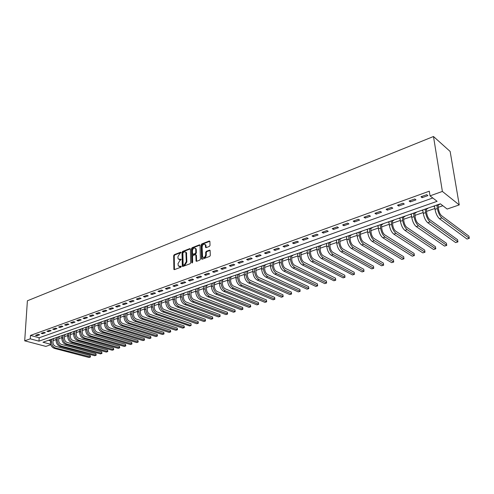 <?xml version="1.0" encoding="UTF-8"?>
<svg xmlns="http://www.w3.org/2000/svg" width="494" height="494" viewBox="0 0 494 494"><rect width="100%" height="100%" fill="white"/><g stroke="black" fill="none" stroke-linecap="round" stroke-linejoin="round"><path stroke-width="0.74" d="M181.039 252.564L180.613 252.206L174.258 254.688L173.672 255.664L173.907 269.471L174.419 269.638L180.823 267.229L181.242 266.538L178.303 265.945L177.994 263.673L179.896 260.529L181.137 259.523L178.204 258.942L177.92 257.825L177.908 256.707L179.797 253.57L181.039 252.564M209.4 246.401L210.018 245.388L209.901 241.529L209.24 241.01L201.774 243.931L201.163 244.938L201.595 259.004L202.169 259.208L209.703 256.38L210.321 255.367L210.104 250.347L209.512 250.125L206.288 251.36L205.671 252.366L205.739 254.694C205.121 257.257 204.059 257.973 202.552 256.843L202.108 246.926C202.731 244.363 203.794 243.653 205.294 244.802L205.597 247.432L206.183 247.642L209.4 246.401M430.021 195.859L442.383 191.437L433.485 136.511L27.392 300.784L24.7 340.829L30.264 338.835L38.97 341.156L437.11 201.317L430.021 195.859L429.298 191.184L30.486 335.414L30.264 338.835M190.425 249.124L189.801 248.612L182.613 251.421L182.02 252.403L182.317 266.297L182.848 266.47L190.091 263.747L190.696 262.752L190.425 249.124M192.104 247.71L199.422 244.851L199.996 245.049L200.41 259.097L199.798 260.103L196.624 261.295L196.062 261.098L195.859 255.188L195.216 254.663L193.135 255.46L192.53 256.46L192.654 262.246L191.783 262.573L191.505 248.704L192.104 247.71L192.666 247.963L199.984 245.104L199.422 244.851M30.486 335.414L39.174 337.766L432.775 197.977M36.951 335.753L39.662 334.784L38.211 334.382L35.5 335.358L36.951 335.753L37.007 334.815M42.614 333.722L45.362 332.74L43.91 332.332L41.163 333.32L42.614 333.722L42.669 332.783M48.356 331.665L51.141 330.665L49.69 330.258L46.905 331.258L48.356 331.665L48.406 330.714M54.173 329.578L56.995 328.566L55.544 328.152L52.722 329.165L54.173 329.578L54.223 328.627M60.07 327.466L62.936 326.441L61.484 326.015L58.619 327.047L60.07 327.466L60.12 326.503M66.054 325.318L68.956 324.28L67.499 323.854L64.603 324.891L66.054 325.318L66.097 324.354M72.118 323.144L75.057 322.094L73.606 321.656L70.667 322.712L72.118 323.144L72.161 322.174M78.262 320.946L81.244 319.871L79.793 319.433L76.811 320.501L78.262 320.946L78.305 319.97M84.499 318.71L87.524 317.623L86.073 317.173L83.048 318.26L84.499 318.71L84.536 317.728M90.822 316.444L93.891 315.339L92.44 314.882L89.371 315.987L90.822 316.444L90.853 315.456M97.238 314.141L100.344 313.029L98.899 312.56L95.787 313.684L97.238 314.141L97.262 313.147M103.74 311.813L106.895 310.677L105.45 310.207L102.295 311.344L103.74 311.813L103.771 310.812M110.341 309.442L113.546 308.293L112.095 307.818L108.896 308.966L110.341 309.442L110.366 308.441M117.041 307.046L120.289 305.879L118.844 305.391L115.59 306.558L117.041 307.046L117.059 306.033M123.833 304.607L127.131 303.427L125.686 302.927L122.389 304.119L123.833 304.607L123.852 303.588M130.731 302.137L134.078 300.939L132.633 300.432L129.286 301.636L130.731 302.137L130.743 301.112M137.727 299.63L141.123 298.407L139.685 297.894L136.288 299.117L137.727 299.63L137.74 298.598M144.835 297.079L148.28 295.844L146.842 295.326L143.396 296.561L144.835 297.079L144.835 296.042M152.041 294.492L155.542 293.238L154.109 292.707L150.608 293.967L152.041 294.492L152.047 293.455M159.364 291.868L162.921 290.596L161.489 290.058L157.932 291.337L159.364 291.868L159.364 290.824M166.799 289.206L170.411 287.909L168.979 287.36L165.373 288.663L166.799 289.206L166.793 288.15M174.351 286.495L178.019 285.186L176.593 284.624L172.925 285.946L174.351 286.495L174.339 285.433M182.02 283.747L185.744 282.414L184.318 281.846L180.594 283.186L182.02 283.747L182.002 282.679M189.807 280.956L193.592 279.604L192.172 279.024L188.387 280.382L189.807 280.956L189.789 279.882M197.717 278.122L201.564 276.745L200.15 276.158L196.303 277.535L197.717 278.122L197.693 277.035M205.757 275.238L209.666 273.837L208.258 273.244L204.349 274.645L205.757 275.238L205.732 274.151M213.927 272.311L217.897 270.885L216.496 270.28L212.525 271.706L213.927 272.311L213.896 271.212M222.232 269.335L226.264 267.89L224.863 267.266L220.83 268.717L222.232 269.335L222.189 268.23M230.667 266.309L234.767 264.84L233.378 264.21L229.272 265.686L230.667 266.309L230.624 265.198M239.244 263.234L243.412 261.74L242.029 261.098L237.855 262.598L239.244 263.234L239.195 262.116M247.969 260.11L252.206 258.59L250.822 257.936L246.586 259.461L247.969 260.11L247.908 258.98M256.837 256.929L261.147 255.386L259.77 254.719L255.46 256.269L256.837 256.929L256.775 255.793M265.852 253.694L270.237 252.125L268.872 251.446L264.481 253.021L265.852 253.694L265.784 252.558M275.028 250.409L279.487 248.809L278.122 248.118L273.664 249.723L275.028 250.409L274.948 249.26M284.359 247.062L288.891 245.438L287.539 244.734L283 246.364L284.359 247.062L284.272 245.907M293.85 243.659L298.462 242.004L297.122 241.288L292.504 242.949L293.85 243.659L293.757 242.498M303.507 240.195L308.207 238.516L306.873 237.781L302.167 239.473L303.507 240.195L303.415 239.028M313.338 236.675L318.117 234.959L316.796 234.212L312.01 235.934L313.338 236.675L313.233 235.496M323.348 233.088L328.214 231.34L326.898 230.581L322.026 232.334L323.348 233.088L323.237 231.896M333.53 229.432L338.489 227.66L337.186 226.882L332.221 228.666L333.53 229.432L333.413 228.24M343.904 225.715L348.949 223.906L347.659 223.115L342.608 224.931L343.904 225.715L343.775 224.511M354.464 221.929L359.607 220.089L358.329 219.28L353.179 221.133L354.464 221.929L354.334 220.719M365.227 218.076L370.457 216.199L369.191 215.372L363.954 217.255L365.227 218.076L365.078 216.854M376.181 214.143L381.516 212.235L380.263 211.395L374.927 213.309L376.181 214.143L376.033 212.914M387.352 210.141L392.786 208.196L391.544 207.338L386.104 209.289L387.352 210.141L387.191 208.9M398.732 206.06L404.271 204.078L403.048 203.201L397.497 205.195L398.732 206.06L398.559 204.812M410.329 201.904L415.973 199.879L414.769 198.983L409.112 201.021L410.329 201.904L410.15 200.644M422.154 197.668L427.909 195.599L426.717 194.692L420.95 196.76L422.154 197.668L421.962 196.402M53.037 340.644L56.137 339.569M58.73 338.668L61.892 337.575M64.504 336.673L67.734 335.556M70.358 334.648L73.649 333.506M76.286 332.598L79.645 331.431M82.294 330.517L85.721 329.325M88.389 328.405L91.89 327.195M94.564 326.268L98.133 325.033M100.825 324.101L104.475 322.841M107.173 321.903L110.897 320.618M113.614 319.674L117.418 318.358M120.147 317.414L124.025 316.074M126.773 315.123L130.731 313.752M133.491 312.795L137.536 311.399M140.308 310.436L144.433 309.009M147.224 308.046L151.442 306.583M154.245 305.613L158.549 304.125M161.365 303.149L165.762 301.63M168.596 300.648L173.085 299.092M175.932 298.11L180.52 296.524M183.385 295.529L188.066 293.911M190.943 292.911L195.729 291.256M198.625 290.256L203.516 288.564M206.424 287.557L211.42 285.828M214.347 284.816L219.447 283.05M222.393 282.031L227.604 280.228M230.562 279.203L235.891 277.356M238.868 276.325L244.314 274.442M247.309 273.404L252.872 271.478M255.88 270.44L261.573 268.47M264.599 267.421L270.422 265.408M273.46 264.358L279.413 262.295M282.469 261.24L288.552 259.134M291.627 258.066L297.851 255.917M300.939 254.842L307.311 252.638M310.417 251.563L316.932 249.309M320.056 248.229L326.719 245.926M329.862 244.839L336.68 242.474M339.841 241.381L346.813 238.966M349.993 237.867L357.131 235.397M360.33 234.292L367.641 231.76M370.852 230.649L378.336 228.061M381.566 226.944L389.229 224.288M392.477 223.165L400.325 220.448M403.592 219.317L411.626 216.539M414.911 215.403L423.142 212.55M426.446 211.407L434.881 208.493M438.203 207.338L442.846 205.732M48.523 340.298L50.487 340.829M53.179 338.946L53.914 338.686L53.476 338.569M58.872 336.964L59.62 336.704L59.181 336.581M64.64 334.957L65.399 334.691L64.961 334.568M70.488 332.925L71.253 332.653L70.815 332.53M76.409 330.863L77.188 330.591L76.749 330.461M82.418 328.769L83.208 328.498L82.77 328.368M88.506 326.651L89.303 326.373L88.864 326.244M94.675 324.502L95.49 324.218L95.052 324.089M100.937 322.329L101.758 322.039L101.319 321.903M107.278 320.118L108.118 319.828L107.68 319.692M113.713 317.877L114.559 317.586L114.126 317.444M120.24 315.61L121.098 315.308L120.666 315.166M126.859 313.301L127.73 312.998L127.298 312.856M133.578 310.967L134.461 310.658L134.022 310.51M140.389 308.596L141.284 308.287L140.846 308.133M147.298 306.194L148.206 305.872L147.774 305.724M154.313 303.748L155.233 303.427L154.801 303.273M155.604 314.301L157.018 313.82L191.079 325.509L189.677 325.954L155.604 314.301C153.078 313.097 151.689 310.763 151.442 307.293L151.417 304.452M161.427 301.272L162.365 300.951L161.933 300.79M168.652 298.759L169.603 298.432L169.17 298.271M175.981 296.209L176.945 295.875L176.519 295.715M183.422 293.621L184.404 293.275L183.978 293.115M190.98 290.991L191.975 290.645L191.549 290.478M198.656 288.317L199.662 287.971L199.236 287.798M206.443 285.606L207.474 285.254L207.048 285.075M214.359 282.852L215.403 282.494L214.976 282.315M222.399 280.055L223.455 279.69L223.029 279.511M230.562 277.214L231.637 276.844L231.217 276.659M238.855 274.331L239.948 273.948L239.528 273.762M247.29 271.397L248.396 271.008L247.982 270.817M244.215 272.379L243.906 272.237M255.855 268.415L256.985 268.02L256.565 267.828M252.767 269.428L252.428 269.273M264.562 265.383L265.71 264.982L265.297 264.79M261.456 266.427L261.085 266.254M273.41 262.302L274.578 261.9L274.17 261.697M270.292 263.382L269.891 263.191M279.227 259.937L279.271 260.264L278.838 260.072M282.414 259.171L283.599 258.757L283.186 258.553M287.94 256.899L288.403 257.084M291.559 255.991L292.769 255.571L292.362 255.361M297.19 253.681L297.691 253.854M300.865 252.749L302.093 252.323L301.686 252.113M306.601 250.402L307.138 250.569M310.331 249.458L311.578 249.019L311.177 248.809M316.172 247.068L316.747 247.222M319.958 246.105L321.224 245.666L320.828 245.444M325.91 243.672L326.522 243.82M329.751 242.696L331.042 242.245L330.647 242.023M335.821 240.22L336.47 240.362M339.718 239.232L341.033 238.775L340.638 238.546M345.905 236.712L346.59 236.836M349.863 235.7L351.197 235.237L350.808 235.002M356.168 233.137L356.896 233.254M360.188 232.106L361.546 231.63L361.163 231.396M366.616 229.494L367.388 229.599M370.698 228.45L372.081 227.969L371.698 227.728M377.255 225.789L378.064 225.882M381.399 224.727L382.807 224.233L382.43 223.986M388.086 222.016L388.945 222.096M392.292 220.935L393.73 220.435L393.36 220.182M399.121 218.175L400.023 218.243M403.394 217.07L404.858 216.563L404.487 216.304M410.36 214.26L411.311 214.316M414.701 213.136L416.189 212.618L415.825 212.358M421.808 210.271L422.808 210.314M426.217 209.129L427.736 208.598L427.378 208.332M433.473 206.208L434.529 206.239M437.956 205.041L439.506 204.504L439.154 204.232M50.654 344.275L42.978 342.225L440.352 203.812L447.15 209.048L459.241 204.911L450.139 151.436L433.485 136.511M50.789 344.707L45.862 346.393L24.7 340.829M459.241 204.911L442.383 191.437M39.174 337.766L38.97 341.156M288.348 257.108L288.323 256.769M297.598 253.885L297.567 253.546M307.002 250.612L306.978 250.273M316.574 247.284L316.543 246.938M326.312 243.894L326.275 243.548M336.216 240.448L336.179 240.096M346.294 236.941L346.257 236.589M356.557 233.372L356.52 233.014M366.999 229.735L366.962 229.377M377.632 226.036L377.589 225.672M388.463 222.269L388.414 221.905M399.492 218.428L399.442 218.064M410.724 214.519L410.668 214.149M422.166 210.537L422.111 210.166M433.831 206.48L433.769 206.103M185.972 252.168L184.176 251.866L182.879 252.897L183.126 265.031L184.386 264.821L186.3 261.653L185.898 252.44L186.46 252.687L185.54 252.014M179.118 259.578L180.446 259.721L179.878 259.48M181.137 259.455L180.446 259.721M179.229 266.581L180.545 266.723L179.977 266.482M181.236 266.464L180.545 266.723M181.032 252.508L174.82 254.935L174.234 255.904L174.438 269.631M189.801 248.612L190.363 248.865L183.181 251.668L182.589 252.65L182.854 266.47M183.453 265.173L184.071 265.395L183.502 265.154M186.46 252.687L186.868 261.9L184.954 265.062L184.071 265.395M195.852 254.892L196.421 255.435L196.612 261.301M192.666 247.963L192.067 248.957L192.351 262.876M195.729 249.439L195.519 248.581C194.056 247.506 193.018 248.216 192.413 250.724L192.561 254.212L195.192 253.601L195.797 252.601L195.729 249.439L196.291 249.692L196.081 248.834L195.241 248.229M193.043 254.422L193.679 254.651L193.111 254.398M196.291 249.692L196.365 252.854L195.76 253.854L193.679 254.651M204.991 244.407L205.856 245.055L206.146 247.655M203.423 257.485C204.942 257.998 205.905 257.152 206.301 254.947L205.739 254.694M210.117 250.372L206.85 251.613L206.233 252.625L206.301 254.947M209.845 241.257L202.336 244.19L201.725 245.191L202.145 259.22M53.266 338.643L52.957 342.169C53.019 344.262 53.895 345.639 55.581 346.3L90.211 355.507L90.507 356.934L55.495 347.992C52.957 347.01 51.642 344.942 51.549 341.786L51.685 339.193M90.211 355.507L90.161 357.137L89.025 357.489L54.365 348.375C51.827 347.393 50.512 345.325 50.419 342.181L50.555 339.588M53.111 339.162L52.364 338.958M58.959 336.661L58.656 340.205C58.724 342.317 59.607 343.701 61.293 344.367L95.916 353.71L96.207 355.143L61.213 346.066C58.675 345.071 57.353 342.99 57.248 339.823L57.378 337.211M95.916 353.71L95.867 355.347L94.718 355.711L60.064 346.455C57.526 345.46 56.205 343.379 56.1 340.218L56.236 337.606M58.805 337.18L58.057 336.976M64.733 334.648L64.43 338.217C64.51 340.335 65.387 341.737 67.079 342.41L101.69 351.889L101.98 353.334L67.005 344.12C64.461 343.114 63.139 341.014 63.022 337.828L63.152 335.198M101.69 351.889L101.641 353.537L100.48 353.902L65.838 344.509C63.3 343.503 61.972 341.41 61.861 338.223L61.991 335.605M64.572 335.179L63.825 334.963M70.574 332.61L70.29 336.198C70.37 338.334 71.253 339.742 72.945 340.422L107.538 350.042L107.822 351.5L72.871 342.144C70.333 341.126 68.999 339.014 68.882 335.803L68.999 333.16M107.538 350.042L107.494 351.703L106.321 352.074L71.692 342.54C69.148 341.521 67.82 339.415 67.703 336.21L67.82 333.574M70.42 333.141L69.666 332.931M76.502 330.548L76.218 334.16C76.304 336.303 77.194 337.723 78.886 338.409L113.459 348.177L113.75 349.647L78.818 340.144C76.28 339.112 74.946 336.982 74.816 333.753L74.921 331.097M113.459 348.177L113.422 349.845L112.231 350.221L77.62 340.545C75.082 339.514 73.748 337.39 73.618 334.166L73.73 331.511M76.348 331.085L75.594 330.863M82.51 328.454L82.232 332.085C82.325 334.247 83.22 335.673 84.912 336.371L119.462 346.288L119.746 347.764L84.845 338.112C82.307 337.069 80.967 334.92 80.831 331.678L80.93 329.004M119.462 346.288L119.431 347.961L118.227 348.344L83.634 338.52C81.096 337.476 79.756 335.333 79.62 332.091L79.725 329.424M82.35 328.992L81.603 328.776M88.599 326.336L88.333 329.986C88.432 332.159 89.328 333.598 91.013 334.308L125.544 344.367L125.828 345.862L90.958 336.056C88.42 335 87.074 332.839 86.925 329.572L87.018 326.886M125.544 344.367L125.519 346.059L124.297 346.442L89.729 336.47C87.191 335.414 85.845 333.259 85.703 329.992L85.795 327.312M88.438 326.874L87.691 326.651M94.768 324.188L94.515 327.855C94.62 330.041 95.515 331.493 97.207 332.209L131.7 342.428L131.984 343.929L97.151 333.969C94.613 332.9 93.267 330.721 93.107 327.436L93.193 324.737M131.7 342.428L131.682 344.127L130.441 344.516L95.91 334.389C93.366 333.32 92.02 331.147 91.865 327.868L91.952 325.169M94.613 324.731L93.86 324.502M101.029 322.008L100.782 325.7C100.893 327.899 101.795 329.362 103.481 330.085L137.943 340.459L138.227 341.971L103.437 331.857C100.893 330.77 99.541 328.578 99.374 325.268L99.455 322.551M137.943 340.459L137.931 342.169L136.677 342.558L102.172 332.283C99.634 331.196 98.281 329.01 98.115 325.707L98.195 322.99M100.869 322.551L100.121 322.323M107.371 319.797L107.136 323.514C107.254 325.725 108.155 327.195 109.847 327.93L144.273 338.464L144.551 339.989L109.804 329.714C107.266 328.615 105.907 326.398 105.735 323.076L105.802 320.34M144.273 338.464L144.267 340.181L142.988 340.582L108.526 330.146C105.988 329.047 104.629 326.837 104.456 323.514L104.524 320.785M107.217 320.347L106.463 320.112M113.805 317.556L113.583 321.291C113.706 323.521 114.614 325.003 116.3 325.744L150.682 336.445L150.96 337.982L116.263 327.541C113.725 326.423 112.366 324.194 112.181 320.847L112.237 318.099M150.682 336.445L150.682 338.174L149.392 338.575L114.966 327.973C112.428 326.867 111.07 324.638 110.884 321.298L110.946 318.55M113.651 318.111L112.904 317.87M120.332 315.283L120.116 319.044C120.252 321.279 121.16 322.78 122.845 323.533L157.185 334.401L157.456 335.945L122.815 325.336C120.283 324.206 118.912 321.958 118.714 318.593L118.77 315.827M157.185 334.401L157.185 336.136L155.876 336.544L121.499 325.774C118.961 324.651 117.597 322.409 117.399 319.044L117.455 316.284M120.178 315.839L119.425 315.598M126.952 312.974L126.748 316.759C126.884 319.013 127.798 320.52 129.484 321.285L163.773 332.32L164.039 333.882L129.459 323.095C126.927 321.952 125.556 319.692 125.346 316.302L125.39 313.517M163.773 332.32L163.78 334.068L162.452 334.481L128.125 323.545C125.593 322.409 124.222 320.143 124.013 316.765L124.056 313.986M126.791 313.536L126.05 313.289M133.67 310.633L133.473 314.443C133.621 316.71 134.535 318.229 136.221 319.007L170.449 330.214L170.714 331.789L136.202 320.828C133.67 319.667 132.293 317.389 132.077 313.98L132.108 311.183M170.449 330.214L170.467 331.974L169.121 332.394L134.843 321.285C132.312 320.131 130.941 317.852 130.725 314.443L130.756 311.652M133.51 311.201L132.763 310.954M140.481 308.262L140.296 312.091C140.45 314.375 141.37 315.907 143.05 316.691L177.223 328.084L177.482 329.665L143.038 318.525C140.512 317.352 139.129 315.048 138.9 311.621L138.925 308.806M177.223 328.084L177.241 329.85L175.876 330.276L141.667 318.988C139.135 317.821 137.758 315.524 137.53 312.097L137.554 309.281M140.321 308.836L139.574 308.577M147.391 305.854L147.218 309.707C147.379 312.004 148.299 313.548 149.985 314.345L184.083 325.916L184.348 327.516L149.978 316.191C147.453 314.999 146.07 312.683 145.823 309.232L145.841 306.397M184.083 325.916L184.114 327.695L182.731 328.127L148.583 316.66C146.057 315.475 144.674 313.159 144.433 309.713L144.446 306.879M147.231 306.428L146.49 306.169M154.406 303.415L154.245 307.293C154.412 309.602 155.338 311.158 157.018 311.967L191.048 323.724L191.079 325.509L191.048 323.724M157.018 313.82C154.499 312.616 153.109 310.275 152.85 306.805L152.856 303.952M154.245 303.989L153.504 303.73M161.519 300.932L161.371 304.835C161.55 307.163 162.477 308.731 164.156 309.547L198.106 321.501L198.366 323.119L164.162 311.418C161.643 310.195 160.254 307.836 159.982 304.341L159.976 301.476M198.106 321.501L198.15 323.298L196.729 323.743L162.724 311.899C160.204 310.683 158.815 308.33 158.549 304.835L158.543 301.97M161.359 301.519L160.618 301.247M168.744 298.419L168.608 302.347C168.794 304.687 169.726 306.268 171.399 307.095L205.269 319.241L205.523 320.878L171.418 308.978C168.899 307.737 167.503 305.36 167.225 301.84L167.2 298.956M205.269 319.241L205.319 321.051L203.874 321.501L169.955 309.466C167.441 308.231 166.046 305.86 165.768 302.34L165.749 299.463M168.584 299.006L167.843 298.734M176.08 295.863L175.95 299.815C176.148 302.167 177.08 303.767 178.754 304.607L212.531 316.957L212.784 318.599L178.779 306.496C176.265 305.243 174.864 302.847 174.573 299.302L174.543 296.4M212.531 316.957L212.587 318.772L211.123 319.229L177.297 306.996C174.783 305.743 173.382 303.353 173.091 299.815L173.061 296.913M175.913 296.456L175.179 296.178M183.521 293.269L183.41 297.246C183.614 299.617 184.546 301.229 186.219 302.081L219.904 314.629L220.151 316.29L186.25 303.983C183.743 302.711 182.335 300.29 182.033 296.727L181.99 293.807M219.904 314.629L219.966 316.463L218.484 316.926L184.744 304.489C182.237 303.217 180.835 300.803 180.532 297.246L180.489 294.325M183.354 293.868L182.619 293.584M191.079 290.639L190.98 294.64C191.19 297.03 192.129 298.654 193.796 299.512L227.376 312.276L227.623 313.949L193.833 301.433C191.332 300.136 189.924 297.697 189.603 294.109L189.548 291.17M227.376 312.276L227.45 314.116L225.943 314.585L192.308 301.945C189.807 300.655 188.399 298.222 188.078 294.64L188.029 291.701M190.912 291.238L190.178 290.954M198.749 287.965L198.668 291.991C198.891 294.393 199.829 296.036 201.49 296.913L234.965 309.886L235.206 311.572L201.54 298.839C199.045 297.53 197.631 295.066 197.297 291.454L197.23 288.496M234.965 309.886L235.045 311.739L233.514 312.214L199.99 299.358C197.495 298.055 196.081 295.597 195.748 291.991L195.68 289.033M198.588 288.57L197.853 288.28M206.541 285.254L206.473 289.305C206.708 291.726 207.647 293.374 209.308 294.263L242.665 307.459L242.9 309.158L209.363 296.202C206.875 294.875 205.455 292.392 205.103 288.755L205.022 285.779M242.665 307.459L242.752 309.318L241.202 309.806L207.789 296.733C205.3 295.412 203.88 292.93 203.534 289.299L203.454 286.329M206.375 285.859L205.646 285.563M214.452 282.5L214.402 286.576C214.643 289.009 215.588 290.676 217.243 291.577L250.477 304.996L250.711 306.712L217.304 293.529C214.822 292.182 213.402 289.675 213.038 286.02L212.945 283.025M250.477 304.996L250.569 306.873L248.995 307.361L215.711 294.066C213.223 292.726 211.803 290.225 211.444 286.569L211.352 283.581M214.291 283.111L213.562 282.809M222.491 279.697L222.454 283.803C222.708 286.254 223.659 287.934 225.301 288.848L258.405 302.495L258.634 304.23L225.375 290.812C222.905 289.447 221.479 286.921 221.096 283.235L220.991 280.222M258.405 302.495L258.51 304.384L256.911 304.884L223.751 291.361C221.275 289.997 219.849 287.477 219.472 283.797L219.367 280.783M222.325 280.314L221.602 280.005M230.661 276.856L230.636 280.987C230.902 283.451 231.853 285.149 233.495 286.075L266.457 299.957L266.68 301.704L233.576 288.051C231.112 286.668 229.679 284.118 229.284 280.407L229.16 277.375M266.457 299.957L266.569 301.859L264.945 302.365L231.927 288.607C229.457 287.224 228.03 284.68 227.635 280.975L227.518 277.949M230.494 277.474L229.772 277.165M238.954 273.966L238.948 278.122C239.226 280.604 240.177 282.321 241.813 283.26L274.627 297.382L274.849 299.142L241.906 285.248C239.448 283.84 238.015 281.271 237.602 277.535L237.466 274.485M274.627 297.382L274.75 299.296L273.102 299.809L240.232 285.816C237.768 284.408 236.336 281.846 235.928 278.116L235.792 275.065M238.787 274.59L238.071 274.269M247.383 271.027L247.395 275.214C247.679 277.714 248.636 279.443 250.267 280.401L282.926 294.77L283.142 296.542L250.372 282.401C247.92 280.975 246.481 278.375 246.055 274.615L245.901 271.546M282.926 294.77L283.056 296.69L281.389 297.215L248.667 282.976C246.216 281.549 244.777 278.962 244.351 275.201L244.203 272.132M247.216 271.657L246.5 271.336M255.954 268.044L255.978 272.256C256.275 274.775 257.238 276.523 258.862 277.492L291.355 292.115L291.565 293.905L258.973 279.505C256.534 278.054 255.089 275.436 254.645 271.651L254.478 268.557M291.355 292.115L291.497 294.047L289.799 294.578L257.244 280.092C254.799 278.641 253.36 276.029 252.916 272.25L252.755 269.156M255.787 268.68L255.071 268.347M264.661 265.012L264.704 269.255C265.012 271.786 265.976 273.546 267.594 274.534L299.914 289.416L300.117 291.225L267.717 276.566C265.29 275.09 263.839 272.447 263.376 268.631L263.197 265.519M299.914 289.416L300.062 291.361L298.339 291.905L265.957 277.153C263.524 275.689 262.079 273.046 261.622 269.242L261.437 266.13M264.494 265.649L263.784 265.315M273.509 261.925L273.577 266.198C273.898 268.755 274.862 270.527 276.473 271.527L308.602 286.674L308.806 288.502L276.609 273.571C274.189 272.077 272.737 269.409 272.256 265.568L272.058 262.431M308.602 286.674L308.762 288.632L307.015 289.181L274.818 274.176C272.398 272.682 270.947 270.02 270.465 266.186L270.274 263.055M273.343 262.573L272.639 262.234M282.506 258.794L282.593 263.092C282.926 265.667 283.896 267.458 285.501 268.47L317.432 283.896L317.63 285.736L285.643 270.533C283.235 269.008 281.784 266.315 281.277 262.45L281.061 259.294M317.432 283.896L317.605 285.865L315.827 286.421L283.822 271.144C281.413 269.625 279.962 266.939 279.462 263.08L279.252 259.93M282.34 259.443L281.642 259.097M291.658 255.608L291.763 259.937C292.115 262.524 293.084 264.333 294.677 265.364L326.404 281.067L326.596 282.926L294.832 267.439C292.436 265.896 290.978 263.178 290.46 259.282L290.225 256.108M326.404 281.067L326.59 283.05L324.78 283.618L292.985 268.063C290.583 266.519 289.126 263.808 288.613 259.918L288.379 256.75M291.491 256.263L290.793 255.904M300.963 252.366L301.093 256.726C301.451 259.331 302.421 261.159 304.008 262.209L335.519 278.196L335.716 280.191L304.181 264.29C301.797 262.722 300.333 259.98 299.79 256.059L299.543 252.86M335.519 278.196L335.716 280.191L333.876 280.765L302.297 264.926C299.914 263.364 298.45 260.622 297.913 256.707L297.666 253.515M300.797 253.027L300.105 252.662M310.43 249.069L310.578 253.459C310.948 256.083 311.924 257.93 313.499 258.992L344.781 275.275L344.985 277.282L313.684 261.091C311.313 259.498 309.849 256.732 309.287 252.78L309.016 249.563M344.985 277.282L343.12 277.869L311.77 261.74C309.398 260.153 307.935 257.386 307.373 253.441L307.107 250.223M310.263 249.736L309.571 249.365M320.056 245.716L320.229 250.137C320.612 252.78 321.594 254.645 323.156 255.725L354.198 272.305L354.414 274.331L323.354 257.837C320.995 256.219 319.525 253.422 318.945 249.445L318.655 246.203M354.414 274.331L352.518 274.923L321.403 258.492C319.044 256.88 317.58 254.089 317 250.112L316.716 246.877M319.89 246.383L319.204 246.012M329.85 242.301L330.041 246.753C330.449 249.421 331.425 251.304 332.981 252.397L363.769 269.292L363.998 271.329L333.191 254.527C330.85 252.885 329.381 250.057 328.776 246.049L328.461 242.789M363.998 271.329L362.065 271.928L331.208 255.194C328.868 253.558 327.392 250.736 326.793 246.734L326.485 243.474M329.683 242.98L329.004 242.597M339.816 238.83L340.033 243.314C340.452 246 341.434 247.902 342.978 249.013L373.495 266.223L373.736 268.273L343.2 251.156C340.879 249.489 339.403 246.636 338.773 242.597L338.446 239.312M373.736 268.273L371.778 268.89L341.181 251.835C338.859 250.174 337.383 247.321 336.76 243.289L336.433 240.01M339.65 239.51L338.977 239.127M349.962 235.298L350.203 239.812C350.635 242.517 351.617 244.437 353.154 245.574L383.387 263.104L383.64 265.173L353.383 247.729C351.08 246.031 349.604 243.147 348.949 239.084L348.597 235.774M383.64 265.173L381.646 265.797L351.333 248.42C349.023 246.728 347.548 243.851 346.899 239.788L346.553 236.484M349.789 235.984L349.122 235.589M360.287 231.705L360.552 236.249C361.003 238.973 361.985 240.911 363.51 242.066L393.446 259.937L393.718 262.011L363.757 244.24C361.466 242.511 359.99 239.602 359.311 235.502L358.94 232.174M393.718 262.011L391.686 262.647L361.67 244.944C359.379 243.221 357.897 240.312 357.224 236.225L356.853 232.896M360.114 232.396L359.453 231.989M370.796 228.043L371.087 232.625C371.556 235.366 372.538 237.324 374.051 238.497L403.678 256.713L403.962 258.8L374.31 240.689C372.044 238.929 370.562 235.99 369.864 231.859L369.463 228.506M403.962 258.8L401.9 259.449L372.186 241.405C369.913 239.652 368.431 236.712 367.734 232.594L367.345 229.241M370.624 228.741L369.969 228.327M381.498 224.313L381.819 228.926C382.3 231.692 383.288 233.674 384.783 234.866L414.083 253.434L414.38 255.54L385.061 237.071C382.813 235.28 381.331 232.31 380.602 228.148L380.182 224.77M414.38 255.54L412.286 256.195L382.893 237.799C380.646 236.015 379.157 233.051 378.441 228.895L378.021 225.523M381.325 225.017L380.676 224.597M392.39 220.515L392.742 225.165C393.243 227.95 394.231 229.951 395.713 231.167L424.673 250.094L424.982 252.218L396.009 233.384C393.78 231.569 392.292 228.561 391.538 224.375L391.094 220.972M424.982 252.218L422.852 252.885L393.804 234.125C391.575 232.316 390.087 229.321 389.34 225.134L388.895 221.738M392.224 221.226L391.581 220.799M403.493 216.65L403.87 221.337C404.388 224.14 405.383 226.159 406.846 227.394L435.442 246.704L435.77 248.834L407.155 229.63C404.957 227.783 403.462 224.745 402.684 220.522L402.215 217.101M435.77 248.834L433.596 249.513L404.907 230.389C402.703 228.543 401.214 225.517 400.436 221.3L399.973 217.879M403.32 217.366L402.69 216.934M414.799 212.716L415.207 217.428C415.744 220.256 416.738 222.3 418.183 223.56L446.409 243.246L446.749 245.394L418.517 225.807C416.337 223.93 414.843 220.861 414.034 216.607L413.54 213.155M446.749 245.394L444.538 246.086L416.226 226.579C414.04 224.702 412.552 221.645 411.749 217.397L411.255 213.945M414.627 213.439L414.003 212.988M426.316 208.703L426.754 213.451C427.316 216.304 428.31 218.367 429.743 219.645L457.568 239.726L457.926 241.893L430.089 221.917C427.934 219.997 426.439 216.897 425.6 212.611L425.081 209.135M457.926 241.893L455.672 242.597L427.755 222.701C425.6 220.793 424.105 217.693 423.272 213.414L422.753 209.944M426.149 209.431L425.532 208.974M438.055 204.615L438.53 209.4C439.104 212.272 440.105 214.359 441.519 215.662L468.923 236.151L469.3 238.33L441.883 217.947C439.753 215.995 438.258 212.858 437.388 208.536L436.838 205.035M469.3 238.33L467.009 239.047L439.506 218.743C437.375 216.804 435.875 213.674 435.016 209.357L434.467 205.862M437.888 205.35L437.283 204.88M181.008 252.378L180.613 252.206M181.199 266.334L180.81 266.167M181.1 259.331L180.711 259.159M174.382 269.341L173.808 269.107M174.234 255.904L173.672 255.664M174.82 254.935L174.258 254.688M182.792 266.18L182.224 265.939M182.589 252.65L182.02 252.403M183.181 251.668L182.613 251.421M184.954 265.062L184.386 264.821M186.868 261.9L186.3 261.653M186.726 253.755L186.164 253.508M196.55 261.011L195.982 260.764M196.421 255.435L195.859 255.188M192.351 262.82L191.783 262.573M192.067 248.957L191.505 248.704M195.76 253.854L195.192 253.601M196.365 252.854L195.797 252.601M206.091 247.383L205.529 247.124M206.047 245.876L205.485 245.617M206.233 252.625L205.671 252.366M206.85 251.613L206.288 251.36M210.073 250.384L209.512 250.125M202.083 258.93L201.515 258.677M201.725 245.191L201.163 244.938M202.336 244.19L201.774 243.931M209.796 241.276L209.24 241.01M50.419 342.181L51.549 341.786M54.365 348.375L55.495 347.992M56.1 340.218L57.248 339.823M60.064 346.455L61.213 346.066M61.861 338.223L63.022 337.828M65.838 344.509L67.005 344.12M67.703 336.21L68.882 335.803M71.692 342.54L72.871 342.144M73.618 334.166L74.816 333.753M77.62 340.545L78.818 340.144M79.62 332.091L80.831 331.678M83.634 338.52L84.845 338.112M85.703 329.992L86.925 329.572M89.729 336.47L90.958 336.056M91.865 327.868L93.107 327.436M95.91 334.389L97.151 333.969M98.115 325.707L99.374 325.268M102.172 332.283L103.437 331.857M104.456 323.514L105.735 323.076M108.526 330.146L109.804 329.714M110.884 321.298L112.181 320.847M114.966 327.973L116.263 327.541M117.399 319.044L118.714 318.593M121.499 325.774L122.815 325.336M124.013 316.765L125.346 316.302M128.125 323.545L129.459 323.095M130.725 314.443L132.077 313.98M134.843 321.285L136.202 320.828M137.53 312.097L138.9 311.621M141.667 318.988L143.038 318.525M144.433 309.713L145.823 309.232M148.583 316.66L149.978 316.191M151.442 307.293L152.85 306.805M158.549 304.835L159.982 304.341M162.724 311.899L164.162 311.418M165.768 302.34L167.225 301.84M169.955 309.466L171.418 308.978M173.091 299.815L174.573 299.302M177.297 306.996L178.779 306.496M180.532 297.246L182.033 296.727M184.744 304.489L186.25 303.983M188.078 294.64L189.603 294.109M192.308 301.945L193.833 301.433M195.748 291.991L197.297 291.454M199.99 299.358L201.54 298.839M203.534 289.299L205.103 288.755M207.789 296.733L209.363 296.202M211.444 286.569L213.038 286.02M215.711 294.066L217.304 293.529M219.472 283.797L221.096 283.235M223.751 291.361L225.375 290.812M227.635 280.975L229.284 280.407M231.927 288.607L233.576 288.051M235.928 278.116L237.602 277.535M240.232 285.816L241.906 285.248M244.351 275.201L246.055 274.615M248.667 282.976L250.372 282.401M252.916 272.25L254.645 271.651M257.244 280.092L258.973 279.505M261.622 269.242L263.376 268.631M265.957 277.153L267.717 276.566M270.465 266.186L272.256 265.568M274.818 274.176L276.609 273.571M279.462 263.08L281.277 262.45M283.822 271.144L285.643 270.533M288.613 259.918L290.46 259.282M292.985 268.063L294.832 267.439M297.913 256.707L299.79 256.059M302.297 264.926L304.181 264.29M307.373 253.441L309.287 252.78M311.77 261.74L313.684 261.091M317 250.112L318.945 249.445M321.403 258.492L323.354 257.837M326.793 246.734L328.776 246.049M331.208 255.194L333.191 254.527M336.76 243.289L338.773 242.597M341.181 251.835L343.2 251.156M346.899 239.788L348.949 239.084M351.333 248.42L353.383 247.729M357.224 236.225L359.311 235.502M361.67 244.944L363.757 244.24M367.734 232.594L369.864 231.859M372.186 241.405L374.31 240.689M378.441 228.895L380.602 228.148M382.893 237.799L385.061 237.071M389.34 225.134L391.538 224.375M393.804 234.125L396.009 233.384M400.436 221.3L402.684 220.522M404.907 230.389L407.155 229.63M411.749 217.397L414.034 216.607M416.226 226.579L418.517 225.807M423.272 213.414L425.6 212.611M427.755 222.701L430.089 221.917M435.016 209.357L437.388 208.536M439.506 218.743L441.883 217.947M174.351 269.656L173.907 269.471M182.78 266.488L182.317 266.297M196.563 261.314L196.062 261.098M196.34 255.108L195.778 254.861M192.185 262.962L191.845 262.814M196.081 248.834L195.519 248.581M206.109 247.667L205.597 247.432M205.856 245.055L205.294 244.802M202.108 259.233L201.595 259.004"/></g></svg>
